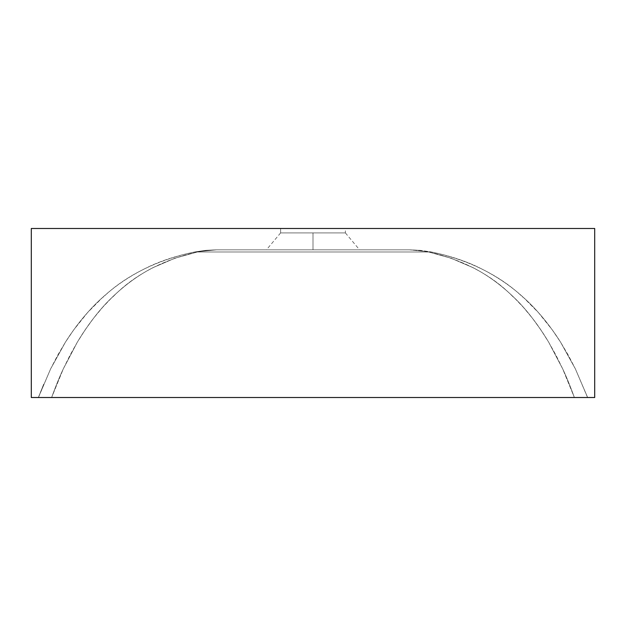 <?xml version="1.0" encoding="UTF-8"?>
<svg xmlns="http://www.w3.org/2000/svg" width="626" height="626" viewBox="0 0 626 626"><rect width="100%" height="100%" fill="white"/><g stroke="black" fill="none" stroke-linecap="round" stroke-linejoin="round"><path stroke-width="0.47" stroke-dasharray="3.13 2.35" d="M313 232.919L345.395 232.919L313 232.919L313 249.821L313 232.919L280.605 232.919L280.605 228.49L345.395 228.49L345.395 232.919L313 232.919L345.395 232.919L345.395 228.49L280.605 228.49L345.395 228.49L280.605 228.49L280.605 232.919L313 232.919L313 249.821L359.574 249.821L266.426 249.821L313 249.821L313 232.919L280.605 232.919L313 232.919M574.386 397.487L587.65 397.51L575.357 368.839L560.599 342.195L552.218 329.792L538.462 312.632L523.485 297.499C523.344 298.86 496.066 265.526 431.384 251.981L428.638 251.981C489 265.526 513.743 298.86 514.024 297.499C526.912 310.12 538.462 325.019 548.689 342.195L555.982 355.239L562.68 368.839L574.386 397.487L562.68 368.839L548.689 342.195L540.801 329.792L532.358 318.141L523.406 307.35L514.024 297.499C513.743 298.852 488.992 265.526 428.638 251.981L431.384 251.981C496.066 265.526 523.344 298.86 523.485 297.499C537.39 310.12 549.761 325.019 560.599 342.195L568.306 355.239L575.357 368.839L587.65 397.51L574.386 397.487M51.614 397.487L38.35 397.51L50.643 368.839L65.401 342.195L73.782 329.792L87.538 312.632L102.515 297.499C102.656 298.852 129.934 265.526 194.616 251.981L197.362 251.981C137.008 265.526 112.265 298.852 111.976 297.499C99.088 310.12 87.538 325.019 77.311 342.195L70.018 355.239L63.32 368.839L51.614 397.487L63.32 368.839L77.311 342.195L85.199 329.792L93.642 318.141L102.594 307.35L111.976 297.499C112.257 298.852 137.008 265.526 197.362 251.981L194.616 251.981C129.934 265.526 102.656 298.86 102.515 297.499C88.61 310.12 76.239 325.019 65.401 342.195L57.694 355.239L50.643 368.839L38.35 397.51L51.614 397.487M38.366 397.51L50.643 368.839L65.401 342.195C76.904 324.213 89.275 309.314 102.515 297.499C115.411 285.691 130.2 275.745 146.875 267.662C160.287 261.042 176.196 255.815 194.616 251.981L216.58 249.821L409.42 249.821L431.384 251.981L409.42 249.821L431.384 251.981L409.42 249.821L216.58 249.821L194.616 251.981L216.58 249.821L194.616 251.981L205.571 250.353L216.58 249.821L206.948 250.353L197.362 251.981L428.638 251.981L419.052 250.353L409.42 249.821L216.58 249.821L409.42 249.821L420.429 250.353L431.384 251.981L420.429 250.353L409.42 249.821L419.052 250.353L428.638 251.981L197.362 251.981L206.948 250.353L216.58 249.821L205.571 250.353L194.616 251.981C176.196 255.815 160.287 261.042 146.875 267.662C130.2 275.745 115.411 285.691 102.515 297.499C89.275 309.314 76.904 324.213 65.401 342.195L50.643 368.839L38.421 397.51L43.695 384.2M51.614 397.51C55.831 385.968 59.736 376.406 63.32 368.839L77.311 342.195C88.61 323.642 100.16 308.743 111.976 297.499C124.864 284.994 138.526 275.049 152.963 267.662L174.967 258.202L197.362 251.981L428.638 251.981L451.033 258.202L473.037 267.662C487.474 275.049 501.136 284.994 514.024 297.499C525.84 308.743 537.39 323.642 548.689 342.195L562.68 368.839C566.264 376.406 570.169 385.96 574.386 397.51L51.614 397.51L574.386 397.51C570.169 385.968 566.264 376.406 562.68 368.839L548.689 342.195C537.39 323.642 525.84 308.743 514.024 297.499C501.136 284.994 487.474 275.049 473.037 267.662L451.033 258.202L428.638 251.981L197.362 251.981L174.967 258.202L152.963 267.662C138.526 275.049 124.864 284.994 111.976 297.499C100.16 308.743 88.61 323.642 77.311 342.195L63.32 368.839C59.736 376.406 55.831 385.96 51.614 397.51L574.386 397.51L51.614 397.51M587.579 397.51L575.357 368.839L560.599 342.195C549.096 324.213 536.725 309.314 523.485 297.499C510.589 285.691 495.8 275.745 479.125 267.662C465.713 261.042 449.804 255.815 431.384 251.981C449.804 255.815 465.713 261.042 479.125 267.662C495.8 275.745 510.589 285.691 523.485 297.499C536.725 309.314 549.096 324.213 560.599 342.195L575.357 368.839L587.65 397.51L574.386 397.51L587.579 397.51M31.3 397.51L594.7 397.51L594.7 228.49L31.3 228.49L31.3 397.51L31.3 228.49L594.7 228.49L594.7 397.51L31.3 397.51M313 249.821L266.426 249.821L313 249.821M345.395 232.919L359.574 249.821M38.35 397.51L43.734 384.106M280.605 232.919L266.426 249.821"/><path stroke-width="0.94" d="M586.711 397.51L587.423 397.51M39.282 397.51L38.577 397.51M594.7 397.51L31.3 397.51L31.3 228.49L31.3 397.51L594.7 397.51L594.7 228.49L594.7 397.51M31.3 228.49L594.7 228.49L31.3 228.49"/></g></svg>
